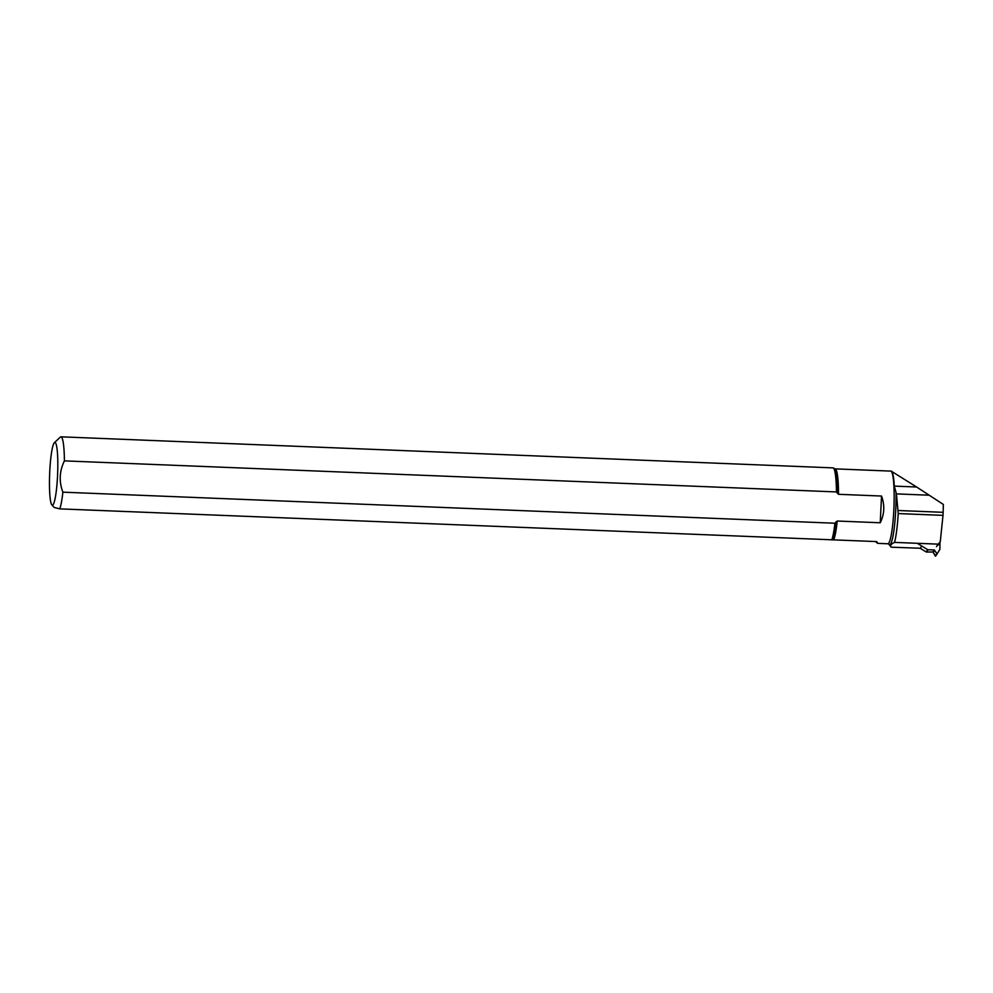 <?xml version="1.0" encoding="UTF-8"?>
<svg xmlns="http://www.w3.org/2000/svg" width="993" height="993" viewBox="0 0 993 993"><rect width="100%" height="100%" fill="white"/><g stroke="black" fill="none" stroke-linecap="round" stroke-linejoin="round"><path stroke-width="1.49" d="M917.296 543.308L927.623 549.625A0.732 0.72 -148.4 0 0 927.983 549.737L934.289 549.973L937.032 553.871L939.775 549.563A0.732 0.72 -148.4 0 0 939.875 549.191L939.986 542.141M937.032 553.871L939.775 549.563A0.732 0.72 -148.4 0 1 939.775 549.563L935.667 556.105L933.035 552.009L926.196 551.947L920.188 548.26L926.196 551.947A0.732 0.72 31.6 0 0 926.556 552.046L933.035 552.009L935.369 556.092L936.747 553.858M881.536 496.041C884.887 505.325 884.453 514.237 880.232 522.765L881.536 496.041L838.514 494.303L836.441 491.932L64.408 460.876A37.262 4.729 -87.7 0 0 60.958 436.821A37.262 4.729 -87.7 0 0 60.337 437.106L54.379 442.692A31.391 3.984 -87.7 0 0 49.65 473.661A31.391 3.984 -87.7 0 0 51.872 504.916A31.391 3.984 -87.7 0 0 53.883 503.153A31.391 3.984 -87.7 0 0 57.768 469.304A31.391 3.984 -87.7 0 0 55.161 442.53A31.391 3.984 -87.7 0 0 54.379 442.692M836.441 491.932A37.262 4.729 -87.7 0 0 833.326 467.988A37.262 4.729 -87.7 0 0 832.99 467.877L60.958 436.821M888.884 544.189L891.155 547.18C889.964 545.505 891.093 543.903 894.544 542.389A39.993 5.077 -87.7 0 0 898.218 513.567L943.002 515.367L940.284 541.657L936.486 546.609M894.544 542.389L938 544.139M894.271 486.111L916.613 487.004L891.143 471.092A36.393 4.63 -87.7 0 1 894.271 486.111L896.443 493.893L898.218 513.567M896.021 492.416A37.2 4.729 92.3 0 1 893.961 530.163A37.2 4.729 92.3 0 1 888.909 544.214L887.854 543.767A36.356 4.617 -87.7 0 0 893.936 507.622A36.356 4.617 -87.7 0 0 890.783 471.104L835.125 468.87L833.326 467.988M898.268 510.514L943.139 512.314L943.35 504.444L916.613 487.004M943.139 512.314L943.002 515.367M938.261 544.946L940.284 541.657M921.703 546.063L920.35 548.26L891.155 547.18M887.854 543.767L877.7 543.357L876.707 541.595L59.754 508.875A37.262 4.729 -87.7 0 0 62.882 492.168L834.914 523.224L837.198 521.027L880.232 522.765M831.786 539.944A37.262 4.729 -87.7 0 0 834.914 523.224M59.754 508.875L54.181 507.448L51.872 504.916M64.408 460.876C59.406 471.141 58.885 481.58 62.882 492.168M877.7 543.357L875.392 541.533M927.983 549.737L926.556 552.046M926.196 551.947L927.623 549.625M934.612 550.172L933.358 552.207M934.289 549.973L933.035 552.009M838.514 494.303A36.356 4.617 -87.7 0 0 835.125 468.87M837.384 493.434A36.679 4.655 -87.7 0 0 834.319 468.622M832.618 539.869A36.679 4.655 -87.7 0 0 835.994 521.809M833.686 539.857A36.356 4.617 -87.7 0 0 837.198 521.027M896.443 493.893L929.212 495.209"/></g></svg>
